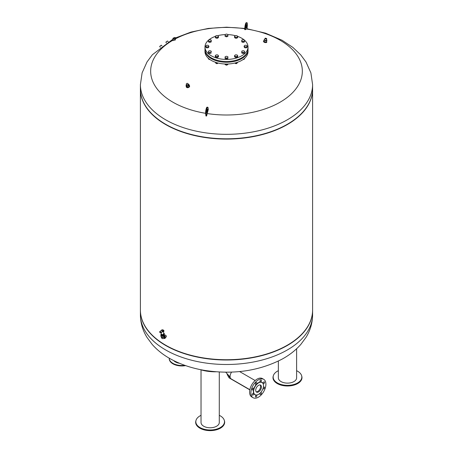 <?xml version="1.0" encoding="UTF-8"?>
<svg xmlns="http://www.w3.org/2000/svg" width="453" height="453" viewBox="0 0 453 453"><rect width="100%" height="100%" fill="white"/><g stroke="black" fill="none" stroke-linecap="round" stroke-linejoin="round"><path stroke-width="0.68" d="M253.091 397.717L251.794 396.97A10.617 6.132 -60 0 1 249.592 392.105A10.617 6.132 -60 0 1 254.229 381.42A10.617 6.132 -60 0 1 262.412 378.578L263.708 379.325A10.617 6.132 -60 0 1 263.708 391.585A10.617 6.132 -60 0 1 253.091 397.717A10.617 6.132 -60 0 1 250.894 392.859A10.617 6.132 -60 0 1 255.526 382.168A10.617 6.132 -60 0 1 263.708 379.325M263.204 387.932A1.031 0.595 -60 0 1 264.354 387.089A1.031 0.595 -60 0 1 264.354 388.283A1.031 0.595 -60 0 1 263.323 388.878A1.031 0.595 -60 0 1 263.131 388.198M255.634 395.803A1.031 0.595 -60 0 1 256.664 395.203A1.031 0.595 -60 0 1 256.664 396.398A1.031 0.595 -60 0 1 255.634 396.992A1.031 0.595 -60 0 1 255.634 395.803M261.171 380.05A1.031 0.595 -60 0 1 261.171 381.239A1.031 0.595 -60 0 1 260.135 381.839A1.031 0.595 -60 0 1 260.135 380.645A1.031 0.595 -60 0 1 261.171 380.05L261.171 380.05M252.446 388.765A1.031 0.595 -60 0 1 253.482 388.164A1.031 0.595 -60 0 1 253.482 389.359A1.031 0.595 -60 0 1 252.446 389.954A1.031 0.595 -60 0 1 252.446 388.765M255.634 383.244A1.031 0.595 -60 0 1 256.664 382.649A1.031 0.595 -60 0 1 256.664 383.844A1.031 0.595 -60 0 1 255.634 384.438A1.031 0.595 -60 0 1 255.634 383.244M252.446 393.963A1.031 0.595 -60 0 1 253.482 393.368A1.031 0.595 -60 0 1 253.482 394.557A1.031 0.595 -60 0 1 252.446 395.158A1.031 0.595 -60 0 1 252.446 393.963M260.486 392.779A1.031 0.595 -60 0 1 261.171 392.604A1.031 0.595 -60 0 1 261.171 393.799A1.031 0.595 -60 0 1 260.135 394.393A1.031 0.595 -60 0 1 260.288 392.978M264.354 381.885A1.031 0.595 -60 0 1 264.354 383.079A1.031 0.595 -60 0 1 263.323 383.674A1.031 0.595 -60 0 1 263.323 382.485A1.031 0.595 -60 0 1 264.354 381.885L264.354 381.885M256.698 394.988A7.135 4.122 -60 0 1 256.602 395.005A7.135 4.122 -60 0 1 253.357 391.437A7.135 4.122 -60 0 1 257.485 383.323A7.135 4.122 -60 0 1 263.114 383.719A7.135 4.122 -60 0 1 263.153 383.816M253.612 391.477A7.005 4.043 -60 0 1 257.666 383.51A7.005 4.043 -60 0 1 263.187 383.906A7.005 4.043 -60 0 1 262.066 390.639A7.005 4.043 -60 0 1 256.794 394.976A7.005 4.043 -60 0 1 253.612 391.477M255.713 390.265A4.037 2.327 -60 0 1 257.474 386.199A4.037 2.327 -60 0 1 260.583 385.124A4.037 2.327 -60 0 1 260.583 389.778A4.037 2.327 -60 0 1 256.545 392.111A4.037 2.327 -60 0 1 255.713 390.265M260.135 384.959A4.037 2.327 -60 0 1 259.767 389.314A4.037 2.327 -60 0 1 256.183 391.805M249.852 389.693L231.16 378.901A5.289 3.052 -60 0 1 230.067 376.477A5.289 3.052 -60 0 1 231.602 372.106M169.224 358.181A12.627 7.293 0 0 0 169.224 358.198A12.627 7.293 0 0 0 172.927 363.357A12.627 7.293 0 0 0 184.722 365.299M179.558 363.3A9.128 5.272 180 0 1 173.759 360.633M185.645 365.622A12.627 7.293 180 0 1 172.927 363.821A12.627 7.293 180 0 1 169.224 358.668L169.224 358.198M235.509 63.488A0.804 0.464 0 0 0 235.549 63.511A0.804 0.464 0 0 0 236.681 63.511A0.804 0.464 0 0 0 236.721 63.488M236.964 63.295A0.917 0.532 180 0 1 236.766 63.465A0.917 0.532 180 0 1 235.464 63.465A0.917 0.532 180 0 1 235.328 63.363M235.215 62.967L235.215 63.358L236.8 63.431L237.7 62.214M236.8 62.514L236.8 63.431M234.943 63.035L235.215 63.358M243.006 59.575A0.804 0.464 0 0 0 243.72 59.451A0.804 0.464 0 0 0 243.759 59.428M244.031 59.179A0.917 0.532 180 0 1 243.805 59.4A0.917 0.532 180 0 1 243.04 59.553M243.278 59.383L244.461 59.06L244.558 58.363M244.461 58.448L244.461 59.06M209.241 59.428A0.804 0.464 0 0 0 209.28 59.451A0.804 0.464 0 0 0 209.994 59.575M209.96 59.553A0.917 0.532 180 0 1 209.195 59.4A0.917 0.532 180 0 1 208.952 59.15M208.408 58.335L208.408 58.935L209.79 59.434M216.279 63.488A0.804 0.464 0 0 0 216.319 63.511A0.804 0.464 0 0 0 217.451 63.511A0.804 0.464 0 0 0 217.491 63.488M217.734 63.295A0.917 0.532 180 0 1 217.536 63.465A0.917 0.532 180 0 1 216.234 63.465A0.917 0.532 180 0 1 216.098 63.363M215.3 62.214L215.985 63.358L217.57 63.431L218.046 63.029M215.985 62.446L215.985 63.358M217.57 62.91L217.57 63.431M225.894 64.977A0.804 0.464 0 0 0 225.934 65A0.804 0.464 0 0 0 227.066 65A0.804 0.464 0 0 0 227.106 64.977M227.378 64.728A0.917 0.532 180 0 1 227.151 64.955A0.917 0.532 180 0 1 225.849 64.955A0.917 0.532 180 0 1 225.605 64.7M225.062 64.003L225.062 64.485L226.375 65.005L227.808 64.609L227.893 64.003M226.375 64.026L226.375 65.005M227.808 64.003L227.808 64.609M248.018 49.445A21.523 12.429 180 0 1 248.023 49.819L248.023 51.602A21.523 12.429 180 0 1 226.5 64.026A21.523 12.429 180 0 1 204.977 51.602L204.977 49.819A21.523 12.429 180 0 1 204.983 49.445M248.023 49.819A21.523 12.429 180 0 1 226.5 62.248A21.523 12.429 180 0 1 204.977 49.819M216.138 54.875L217.729 54.909L218.476 55.719L217.633 56.495L216.041 56.466L215.294 55.651L216.138 54.875M218.476 55.719L218.476 56.653L217.633 57.435L216.041 57.401L215.294 56.591L215.294 55.651M216.041 57.401L216.041 56.466M217.633 57.435L217.633 56.495M225.152 56.687L226.557 56.257L227.904 56.744L227.848 57.661L226.443 58.092L225.096 57.605L225.152 56.687M227.904 56.744L227.848 58.596L226.443 59.026L225.096 58.539L225.096 57.605M226.443 59.026L226.443 58.092M227.848 58.596L227.848 57.661M237.706 55.719L237.706 56.653L236.862 57.435L235.271 57.401L234.524 56.591L234.524 55.651L235.367 54.875L236.959 54.909L237.706 55.719L236.862 56.495L235.271 56.466L234.524 55.651M235.271 57.401L235.271 56.466M236.862 57.435L236.862 56.495M244.558 51.189L244.501 53.046L243.097 53.477L241.749 52.99L241.749 52.05L241.806 51.132L243.21 50.702L244.558 51.189L244.501 52.112L243.097 52.542L241.749 52.05M243.097 53.477L243.097 52.542M244.501 53.046L244.501 52.112M247.321 46.104L247.321 47.044L246.472 47.82L244.886 47.786L244.139 46.976L244.139 46.036L244.982 45.26L246.574 45.294L247.321 46.104L246.472 46.88L244.886 46.852L244.139 46.036M244.886 47.786L244.886 46.852M246.472 47.82L246.472 46.88M244.558 40.09L244.501 41.948L243.097 42.378L241.749 41.886L241.749 40.951L241.806 40.034L243.21 39.604L244.558 40.09L244.501 41.008L243.097 41.438L241.749 40.951M243.097 42.378L243.097 41.438M244.501 41.948L244.501 41.008M237.706 36.489L237.706 37.429L236.862 38.205L235.271 38.171L235.271 37.237L234.524 36.427L235.367 35.645L236.959 35.679L237.706 36.489L236.862 37.271L235.271 37.237M236.862 38.205L236.862 37.271M235.271 38.171L234.524 37.361L234.524 36.427M227.904 34.541L227.848 36.393L226.443 36.823L226.443 35.889L225.096 35.402L225.152 34.485L226.557 34.054L227.904 34.541L227.848 35.459L226.443 35.889M227.848 36.393L227.848 35.459M226.443 36.823L225.096 36.336L225.096 35.402M218.476 36.489L218.476 37.429L217.633 38.205L217.633 37.271L216.041 37.237L215.294 36.427L216.138 35.645L217.729 35.679L218.476 36.489L217.633 37.271M217.633 38.205L216.041 38.171L216.041 37.237M216.041 38.171L215.294 37.361L215.294 36.427M211.251 40.09L211.194 41.948L211.194 41.008L209.79 41.438L208.442 40.951L208.499 40.034L209.903 39.604L211.251 40.09L211.194 41.008M211.194 41.948L209.79 42.378L209.79 41.438M209.79 42.378L208.442 41.886L208.442 40.951M208.114 45.294L208.861 46.104L208.018 46.88L206.426 46.852L205.679 46.036L206.528 45.26L208.114 45.294M208.018 46.88L208.018 47.82L208.861 47.044L208.861 46.104M208.018 47.82L206.426 47.786L205.679 46.976L205.679 46.036M206.426 47.786L206.426 46.852M209.903 50.702L211.251 51.189L211.194 52.112L209.79 52.542L208.442 52.05L208.499 51.132L209.903 50.702M211.194 52.112L211.251 51.189M211.194 53.046L209.79 53.477L208.442 52.99L208.442 52.05M209.79 53.477L209.79 52.542M237.582 36.353A21.523 12.429 180 0 1 241.721 38.222A21.523 12.429 180 0 1 244.252 39.977M244.558 40.243A21.523 12.429 180 0 1 248.023 47.01A21.523 12.429 180 0 1 226.5 59.434A21.523 12.429 180 0 1 204.977 47.01A21.523 12.429 180 0 1 208.488 40.204M208.793 39.943A21.523 12.429 180 0 1 215.345 36.382M217.661 35.679A21.523 12.429 180 0 1 225.147 34.604M227.904 34.609A21.523 12.429 180 0 1 235.334 35.674M248.023 47.01L248.023 49.071A21.523 12.429 180 0 1 226.5 61.5A21.523 12.429 180 0 1 204.977 49.071L204.977 47.01M312.598 84.615L312.598 89.094A86.098 49.711 180 0 1 259.45 135.017A86.098 49.711 180 0 1 165.617 124.241A86.098 49.711 180 0 1 140.402 89.094L140.402 84.615A86.098 49.711 180 0 0 165.617 119.768A86.098 49.711 180 0 0 259.45 130.543A86.098 49.711 180 0 0 312.598 84.615L310.894 72.882L306.007 61.993L300.701 54.836L292.87 47.406L282.077 40.255L265.566 33.171L247.078 28.777M246.46 28.981A173.227 36.608 98.8 0 0 245.379 29.705L245.543 27.48A3.618 0.764 -81.2 0 1 246.993 22.752A3.618 0.764 -81.2 0 1 247.344 25.17L247.078 28.788L246.46 28.981A75.838 43.782 180 0 1 299.75 82.548A75.838 43.782 180 0 1 207.208 113.561L206.585 116.03L205.922 115.928L205.656 113.46A3.618 0.764 -81.2 0 1 206.024 109.445A3.618 0.764 -81.2 0 1 207.112 107.157L207.774 107.259A3.618 0.764 98.8 0 0 206.693 109.547A3.618 0.764 98.8 0 0 206.319 113.561L206.585 116.03M205.639 113.312A75.838 43.782 180 0 1 172.921 40.232M175.368 38.884A75.838 43.782 180 0 1 244.779 28.726M207.774 107.259A3.618 0.764 98.8 0 1 208.125 108.103L208.289 109.615A173.227 36.608 98.8 0 0 207.208 113.561M245.379 29.705A171.121 156.438 -142 0 0 244.711 29.604L244.875 27.378A3.618 0.764 98.8 0 1 246.33 22.65L246.993 22.752M173.323 38.052A1.223 0.708 0 0 0 173.278 38.075A1.223 0.708 0 0 0 172.921 38.579L172.921 40.628L175.368 39.96L175.368 38.579A1.223 0.708 0 0 0 175.005 38.075A1.223 0.708 0 0 0 174.966 38.052M246.007 26.92A1.721 0.362 98.8 0 0 246.206 25.674A1.721 0.362 98.8 0 0 246.211 25.628M246.874 25.776A1.721 0.362 -81.2 0 1 246.177 28.029A1.721 0.362 -81.2 0 1 246.081 26.268A1.721 0.362 -81.2 0 1 246.704 24.626A1.721 0.362 -81.2 0 1 246.874 25.776M206.794 112.134A1.721 0.362 98.8 0 0 206.959 112.537A1.721 0.362 98.8 0 0 207.582 110.889A1.721 0.362 98.8 0 0 207.485 109.133A1.721 0.362 98.8 0 0 206.97 110.221A1.721 0.362 98.8 0 0 206.794 112.134M206.993 110.136A1.721 0.362 -81.2 0 1 206.789 111.427M174.926 38.935A1.11 0.64 180 0 1 173.357 38.935A1.11 0.64 180 0 1 173.357 38.029A1.11 0.64 180 0 1 174.926 38.029A1.11 0.64 180 0 1 174.926 38.935M172.921 38.579A1.223 0.708 0 0 0 173.675 39.23A1.223 0.708 0 0 0 175.005 39.077A1.223 0.708 0 0 0 175.368 38.579M174.83 38.879L174.83 38.879A0.974 0.561 0 0 0 174.83 38.086A0.974 0.561 0 0 0 173.454 38.086A0.974 0.561 0 0 0 173.454 38.879A0.974 0.561 0 0 0 174.83 38.879M173.499 38.901A0.861 0.493 180 0 1 173.284 38.579A0.861 0.493 180 0 1 173.539 38.228A0.861 0.493 180 0 1 174.473 38.12A0.861 0.493 180 0 1 175 38.579A0.861 0.493 180 0 1 174.79 38.901M174.003 37.848L175.028 37.463L174.235 37.842M175.402 37.956L175.181 37.514M160.747 45.623L159.733 46.382L160.747 45.623M159.733 46.382L161.223 45.215M160.696 45.657L159.869 46.274L160.696 45.657M167.174 41.166L165.894 42.152L167.174 41.166M264.728 39.445L264.037 39.915L265.141 40.549L266.602 40.685L266.959 40.187L266.46 39.892M266.721 38.811L266.37 40.26A0.895 0.334 -166.4 0 1 265.809 40.43A0.895 0.334 -166.4 0 1 264.897 40.17A0.895 0.334 -166.4 0 1 264.631 39.841L264.982 38.386A0.895 0.334 13.6 0 0 265.248 38.72A0.895 0.334 13.6 0 0 266.16 38.981A0.895 0.334 13.6 0 0 266.721 38.811A0.895 0.334 13.6 0 0 265.928 38.279A0.895 0.334 13.6 0 0 264.982 38.386M266.959 40.187L266.239 42.197L266.602 40.685M266.239 42.197L264.773 42.067L265.141 40.549M264.773 42.067L263.674 41.427L264.037 39.915M263.805 40.889A1.721 0.64 13.6 0 0 263.459 41.155A1.721 0.64 13.6 0 0 263.974 41.795A1.721 0.64 13.6 0 0 265.724 42.299A1.721 0.64 13.6 0 0 266.806 41.965L266.732 42.276A1.721 0.64 -166.4 0 1 265.651 42.61A1.721 0.64 -166.4 0 1 263.901 42.106M266.806 41.965A1.721 0.64 13.6 0 0 266.624 41.568M188.091 84.032L188.963 84.535L188.607 85.719L187.146 86.268L186.041 85.628L186.37 84.53M186.302 84.32L186.653 85.368A0.895 0.651 -18.6 0 0 188.352 84.796L188.001 83.748A0.895 0.651 161.4 0 1 186.302 84.32A0.895 0.651 161.4 0 1 188.001 83.748M186.041 85.628L186.404 86.721L187.508 87.355L188.969 86.806L188.607 85.719M187.508 87.355L187.146 86.268M188.969 86.806L189.326 85.623L188.963 84.535M186.279 86.829A1.721 1.251 -18.6 0 0 186.308 86.942A1.721 1.251 -18.6 0 0 188.34 87.582A1.721 1.251 -18.6 0 0 189.575 85.849L189.501 85.623A1.721 1.251 161.4 0 1 188.267 87.361A1.721 1.251 161.4 0 1 186.234 86.721A1.721 1.251 161.4 0 1 186.217 86.166M189.178 85.17A1.721 1.251 161.4 0 1 189.501 85.623M150.668 333.561A85.866 49.575 0 0 0 150.77 333.674A85.866 49.575 0 0 0 165.781 345.356A85.866 49.575 0 0 0 302.23 333.674A85.866 49.575 0 0 0 302.332 333.561M140.402 89.235A86.098 49.711 0 0 0 140.402 89.377L140.402 310.022A86.098 49.711 0 0 0 150.566 333.453A86.098 49.711 0 0 0 165.617 345.169A86.098 49.711 0 0 0 302.434 333.453A86.098 49.711 0 0 0 312.598 310.022L312.598 89.377A86.098 49.711 0 0 0 312.598 89.235M140.487 86.857A86.098 49.711 0 0 0 150.566 112.525A86.098 49.711 0 0 0 165.617 124.241A86.098 49.711 0 0 0 302.434 112.525A86.098 49.711 0 0 0 312.513 86.857M150.668 112.638A85.866 49.575 0 0 0 150.77 112.746A85.866 49.575 0 0 0 165.781 124.433A85.866 49.575 0 0 0 302.23 112.746A85.866 49.575 0 0 0 302.332 112.638M140.402 89.377A86.098 49.711 0 0 0 165.617 124.524A86.098 49.711 0 0 0 259.45 135.3A86.098 49.711 0 0 0 312.598 89.377M140.402 310.163A86.098 49.711 0 0 0 140.402 310.305A86.098 49.711 0 0 0 226.5 360.01A86.098 49.711 0 0 0 312.598 310.305A86.098 49.711 0 0 0 312.598 310.163M215.826 371.783A13.703 3.437 -174.4 0 1 206.908 371.171A13.703 3.437 -174.4 0 1 200.43 369.631M219.286 372.009L219.286 422.502A9.128 5.272 180 0 1 207.797 427.592A9.128 5.272 180 0 1 201.03 422.502L201.03 369.835M219.286 415.333A14.337 8.279 180 0 1 224.28 420.282A14.337 8.279 180 0 1 206.449 429.71A14.337 8.279 180 0 1 196.041 420.282A14.337 8.279 180 0 1 201.03 415.333M224.28 420.282L224.439 420.814A14.502 8.369 180 0 1 206.404 430.35A14.502 8.369 180 0 1 195.877 420.814L196.041 420.282M160.962 335.673L160.962 336.403A1.495 0.861 0 0 0 162.451 337.27A1.495 0.861 0 0 0 163.946 336.403L163.946 335.673M160.877 335.141A1.608 0.929 0 0 0 160.849 335.328A1.608 0.929 0 0 0 162.451 336.256A1.608 0.929 0 0 0 164.06 335.328A1.608 0.929 0 0 0 164.026 335.141M160.849 334.909A1.608 0.929 0 0 0 160.849 334.954A1.608 0.929 0 0 0 162.451 335.883A1.608 0.929 0 0 0 164.06 334.954A1.608 0.929 0 0 0 164.06 334.909M162.316 331.856L160.69 332.864A0.861 0.498 -120 0 0 160.872 332.468A0.934 0.538 -120 0 0 159.779 331.613A0.934 0.538 -120 0 0 159.654 331.766A0.861 0.498 -120 0 0 160.028 332.632A0.861 0.498 -120 0 0 160.69 332.864M159.779 331.613L161.336 330.622C162.174 329.931 162.548 330.146 162.451 331.262L162.344 331.811A1.263 0.73 0 0 0 163.42 331.556M163.946 330.854A1.495 0.861 0 0 1 163.946 330.9A1.495 0.861 0 0 1 162.197 331.749L162.344 331.811M162.197 331.636L160.872 332.468M162.451 331.262A1.121 0.646 0 0 0 163.425 330.939A1.121 0.646 0 0 0 163.42 330.288A1.121 0.646 0 0 0 163.244 330.163M163.42 330.288L161.489 330.288A1.121 0.646 0 0 0 161.336 330.571M161.302 333.861A1.376 0.793 0 0 0 161.075 334.297L161.075 334.858A1.376 0.793 0 0 0 162.451 335.656A1.376 0.793 0 0 0 163.833 334.858L163.833 334.297A1.376 0.793 0 0 0 163.601 333.861M161.075 334.297A1.376 0.793 0 0 0 162.451 335.09A1.376 0.793 0 0 0 163.833 334.297M161.359 334.099A1.149 0.663 0 0 0 161.308 334.297A1.149 0.663 0 0 0 162.451 334.96A1.149 0.663 0 0 0 163.601 334.297A1.149 0.663 0 0 0 163.55 334.099M161.308 333.901A1.149 0.663 0 0 0 161.308 333.912A1.149 0.663 0 0 0 162.451 334.563A1.149 0.663 0 0 0 163.601 333.912A1.149 0.663 0 0 0 163.601 333.901M163.895 334.025L164.235 333.946L163.895 334.025M164.218 333.991L163.85 333.991M163.607 333.725L163.629 333.714A0.572 0.334 180 0 1 164.445 334.178L163.958 334.512L164.445 334.274A0.572 0.334 0 0 0 164.603 333.991M163.975 334.557A1.608 0.929 180 0 1 164.06 334.858A1.608 0.929 180 0 1 162.451 335.786A1.608 0.929 180 0 1 160.849 334.858A1.608 0.929 180 0 1 161.075 334.382M160.849 335.328L160.849 334.954A1.608 0.929 0 0 0 162.451 335.883A1.608 0.929 0 0 0 164.06 334.954L164.06 334.858M163.601 336.97A1.149 0.663 0 0 0 163.601 336.958L163.601 336.97A1.149 0.663 0 0 1 162.451 337.632A1.149 0.663 0 0 1 161.308 336.97L161.308 336.958A1.149 0.663 0 0 0 161.308 336.97C161.551 338.465 162.395 338.952 163.839 338.431L164.49 338.057A1.149 0.663 -120 0 0 164.671 337.157A1.149 0.663 -120 0 0 163.946 336.143M164.054 335.401A1.608 0.929 60 0 1 165.458 337.485A1.608 0.929 60 0 1 165.124 338.221L164.716 338.453A1.608 0.929 -120 0 0 165.051 337.717A1.608 0.929 -120 0 0 163.946 335.769M163.924 338.38A1.608 0.929 -120 0 0 164.716 338.453M164.394 335.56L165.09 335.158A1.065 0.612 60 0 1 165.906 335.441A1.065 0.612 60 0 1 166.37 336.511A1.065 0.612 60 0 1 166.149 336.998L165.453 337.4M296.613 348.765L296.613 377.859A9.128 5.272 180 0 1 287.485 383.125A9.128 5.272 180 0 1 278.363 377.859L278.363 361.069M296.613 370.69A14.337 8.279 180 0 1 301.336 374.931A14.337 8.279 180 0 1 301.607 375.639A14.337 8.279 180 0 1 287.485 385.35A14.337 8.279 180 0 1 273.369 375.639A14.337 8.279 180 0 1 278.363 370.69M301.607 375.639L301.766 376.171A14.502 8.369 180 0 1 287.485 385.99A14.502 8.369 180 0 1 273.204 376.171L273.369 375.639M229.83 377.179A0.572 0.334 120 0 0 229.133 377.247A0.572 0.334 120 0 0 229.133 377.91L249.824 389.857M227.859 374.931A0.572 0.334 180 0 1 227.225 374.603L227.225 374.206M245.543 27.48L244.875 27.378M205.656 113.46L206.319 113.561M312.598 314.778C312.519 322.813 310.356 330.299 306.109 337.242L300.832 344.416C295.707 350.209 289.461 355.118 282.083 359.138C258.567 371.211 232.298 374.886 203.289 370.175C191.33 368.051 180.537 364.371 170.923 359.138C163.607 355.152 157.401 350.294 152.299 344.563L146.993 337.406C142.678 330.424 140.481 322.881 140.402 314.778A86.098 49.711 0 0 0 226.5 364.489A86.098 49.711 0 0 0 312.598 314.778L312.598 310.305M162.197 331.653A1.495 0.861 0 0 0 163.946 330.803A1.495 0.861 0 0 0 163.42 330.152M161.489 330.152A1.495 0.861 0 0 0 160.962 330.803A1.495 0.861 0 0 0 160.962 330.82L160.962 330.803C161.959 329.461 162.955 329.461 163.946 330.803L162.242 331.851M162.304 331.341A1.263 0.73 0 0 0 163.714 330.662A1.263 0.73 0 0 0 162.446 329.892A1.263 0.73 0 0 0 161.194 330.667M163.839 338.431A1.149 0.663 -120 0 0 163.692 336.885M230.118 377.151L228.708 375.809M227.225 374.603L229.133 377.91M239.603 371.568L255.141 380.537M230.101 377.026L225.73 372.202M244.796 28.443L226.568 27.197L208.335 28.426L190.923 32.095L175.073 38.12M172.921 39.19L152.372 54.745L147.021 61.942L142.117 72.854L140.402 84.615M161.97 45.985L161.387 45.238M160.288 47.276L159.711 46.546M168.193 41.823L167.695 41.025M166.387 42.939L165.894 42.157M263.386 41.466L263.459 41.155M140.402 314.778L140.402 310.305M164.06 335.328L164.06 334.954M163.601 334.297L163.703 331.432M161.308 334.297L161.251 332.542"/></g></svg>
